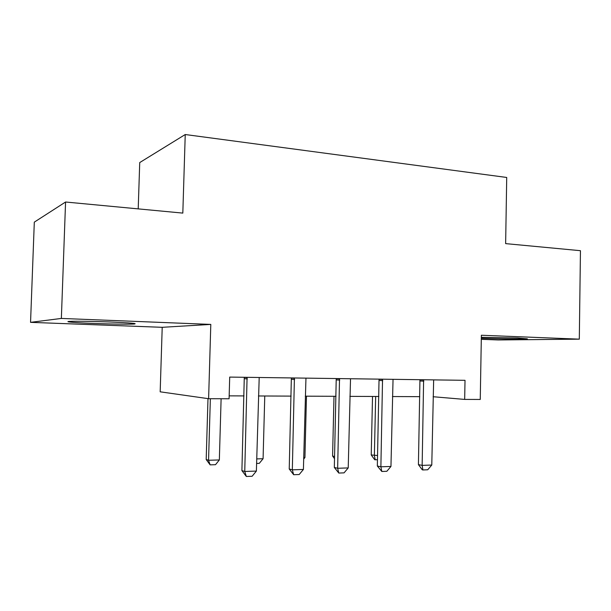 <?xml version="1.0" encoding="UTF-8"?>
<svg xmlns="http://www.w3.org/2000/svg" width="611" height="611" viewBox="0 0 611 611"><rect width="100%" height="100%" fill="white"/><g stroke="black" fill="none" stroke-linecap="round" stroke-linejoin="round"><path stroke-width="0.92" d="M94.201 323.463C113.088 324.143 126.317 324.326 133.878 324.036C138.476 323.555 130.624 322.883 110.324 321.997C93.773 321.34 74.939 321.058 69.799 321.378C62.956 321.73 75.749 322.776 94.201 323.463M481.315 338.265L484.508 338.402C499.279 338.983 524.093 339.25 527.369 338.838L517.532 337.99L481.331 337.325M162.213 327.313L210.803 324.41L61.36 318.43L65.568 202.012L34.308 222.137L30.55 322.348L162.213 327.313L160.174 391.819L208.611 398.708L229.087 398.762L229.705 377.086L465.017 380.317L464.673 399.411L480.254 399.457L481.369 335.24L579.304 339.158L498.24 339.96L481.292 339.326M138.208 208.886L139.728 162.564L185.24 134.527L506.718 177.465L505.641 243.621L580.45 250.693L579.304 339.158M61.36 318.43L30.55 322.348M210.803 324.41L208.611 398.708M65.568 202.012L182.819 213.102L185.24 134.527M433.1 396.73L464.673 399.411M229.171 395.852L243.988 395.913M258.43 395.974L291.103 396.111M305.248 396.172L336.012 396.302M349.866 396.363L378.858 396.486M392.445 396.547L419.788 396.661M433.657 379.889L431.778 465.047L427.715 469.775L422.904 469.951L422.148 465.383L418.42 464.62L419.94 379.698M431.778 465.047L422.148 465.383L423.622 379.752M422.904 469.951L422.285 469.821L418.42 464.62M377.476 459.762L374.703 459.724L371.228 454.958L377.567 455.508M372.519 396.463L371.228 454.958M375.666 396.47L374.367 455.6L375.23 459.831M393.041 379.332L390.956 466.453L386.847 471.287L381.814 471.471L380.882 466.796L377.338 466.01L379.041 379.133M390.956 466.453L380.882 466.796L382.539 379.187M381.814 471.471L377.338 466.01M350.523 378.744L348.217 467.919L344.054 472.861L338.784 473.059L337.654 468.278L334.324 467.461L336.233 378.545M348.217 467.919L337.654 468.278L339.517 378.591M338.784 473.059L334.324 467.461M305.958 378.133L303.407 469.454L299.199 474.518L293.67 474.724L292.325 469.836L289.224 468.988L291.363 377.934M303.407 469.454L292.325 469.836L294.418 377.972M293.67 474.724L289.224 468.988M334.003 396.295L332.583 456.027L334.584 456.47M334.53 458.739L332.583 456.027M303.705 457.586L304.935 457.547L306.47 396.18M304.935 457.547L303.667 459.075M256.712 458.907L263.081 458.724L264.769 396.004M263.081 458.724L259.285 463.359L256.589 463.443M259.201 377.491L256.383 471.073L252.129 476.259L246.325 476.473L244.751 471.471L241.903 470.592L244.285 377.285M256.383 471.073L244.751 471.471L247.081 377.323M246.325 476.473L241.903 470.592M207.992 398.616L206.19 459.525L208.55 460.259L219.341 459.953L221.113 398.739M219.341 459.953L215.507 464.688L210.123 464.856L206.19 459.525M210.36 398.708L208.55 460.259L210.123 464.856M423.69 380.042L419.971 379.828M423.82 381.195L420.101 380.974M382.616 379.484L379.08 379.263M382.746 380.668L379.21 380.439M339.601 378.896L336.264 378.683M339.731 380.111L336.401 379.882M294.502 378.285L291.394 378.072M294.639 379.53L291.539 379.301M247.165 377.644L244.324 377.422M247.318 378.919L244.469 378.69M133.878 324.036L133.901 323.41"/></g></svg>

